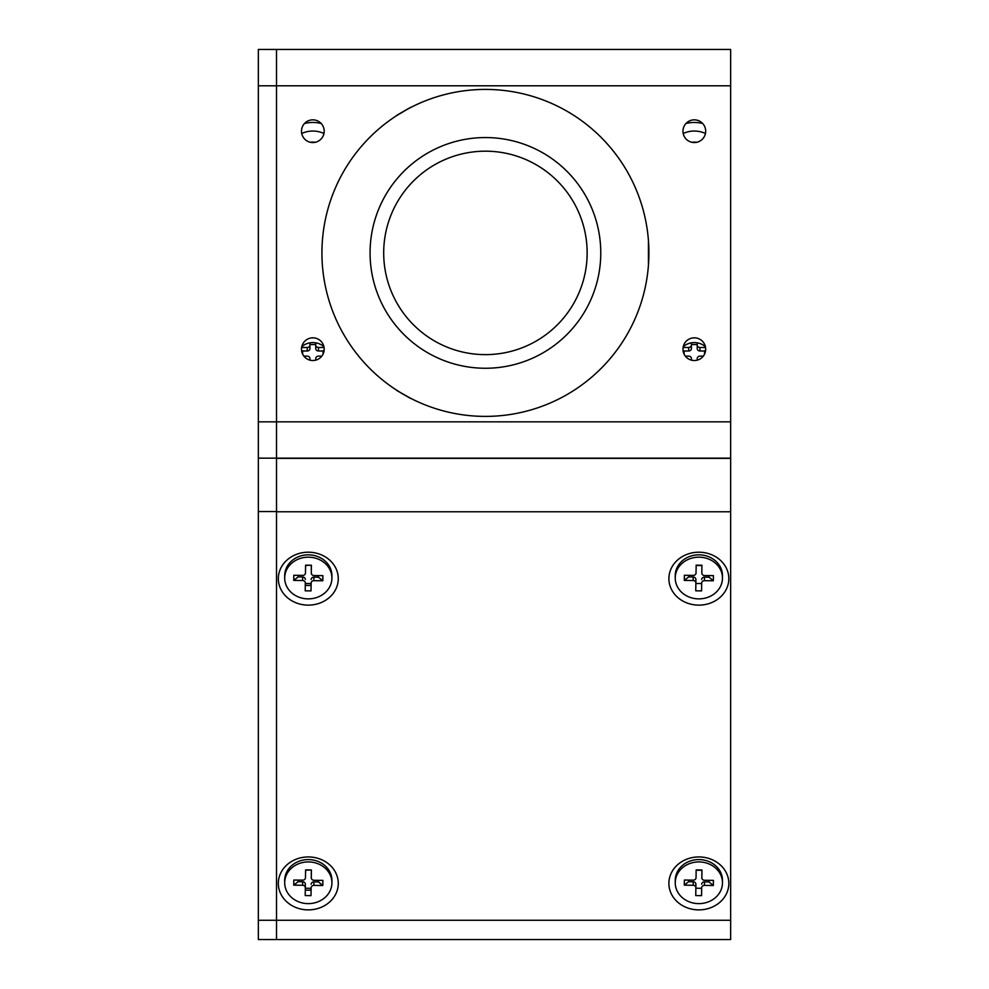 <?xml version="1.0" encoding="UTF-8"?>
<svg xmlns="http://www.w3.org/2000/svg" width="989" height="989" viewBox="0 0 989 989"><rect width="100%" height="100%" fill="white"/><g stroke="black" fill="none" stroke-linecap="round" stroke-linejoin="round"><path stroke-width="1.48" d="M705.676 349.179A11.349 11.349 0 0 0 694.315 337.83A11.349 11.349 0 0 0 682.966 349.179A11.349 11.349 0 0 0 694.315 360.528A11.349 11.349 0 0 0 705.676 349.179M324.194 349.179A11.349 11.349 0 0 0 312.845 337.83A11.349 11.349 0 0 0 301.497 349.179A11.349 11.349 0 0 0 312.845 360.528A11.349 11.349 0 0 0 324.194 349.179M324.194 131.191A11.349 11.349 0 0 0 312.845 119.842A11.349 11.349 0 0 0 301.497 131.191A11.349 11.349 0 0 0 312.845 142.552A11.349 11.349 0 0 0 324.194 131.191M705.676 131.191A11.349 11.349 0 0 0 694.315 119.842A11.349 11.349 0 0 0 682.966 131.191A11.349 11.349 0 0 0 694.315 142.552A11.349 11.349 0 0 0 705.676 131.191M276.512 939.55L276.512 458.377L730.648 458.377L730.648 939.55L258.352 939.55L258.352 49.45L276.512 49.45L276.512 85.783L276.512 49.45L730.648 49.45L730.648 458.167L276.512 458.167L276.512 421.833L276.512 494.5M730.648 85.783L276.512 85.783L276.512 421.833L730.648 421.833M258.352 458.167L276.512 458.167M258.352 85.783L276.512 85.783L276.512 421.833L258.352 421.833M668.885 578.676A29.967 26.468 180 0 0 698.864 605.132A29.967 26.468 180 0 0 728.831 578.676A29.967 26.468 180 0 0 698.864 552.208A29.967 26.468 180 0 0 668.885 578.676M668.885 883.412A29.967 26.468 180 0 0 698.864 909.88A29.967 26.468 180 0 0 728.831 883.412A29.967 26.468 180 0 0 698.864 856.944A29.967 26.468 180 0 0 668.885 883.412M278.329 883.412A29.967 26.468 180 0 0 308.308 909.88A29.967 26.468 180 0 0 338.275 883.412A29.967 26.468 180 0 0 308.308 856.944A29.967 26.468 180 0 0 278.329 883.412M295.291 883.919A15.441 13.636 180 0 0 296.329 885.192M305.292 889.964A15.441 13.636 180 0 0 311.053 890.001M278.329 578.676A29.967 26.468 180 0 0 308.308 605.132A29.967 26.468 180 0 0 338.275 578.676A29.967 26.468 180 0 0 308.308 552.208A29.967 26.468 180 0 0 278.329 578.676M305.292 585.216A15.441 13.636 180 0 0 311.053 585.265M683.226 346.743A15.441 13.636 0 0 1 705.404 346.743M685.97 123.501A29.967 26.468 0 0 1 702.672 123.501M691.867 142.28A15.441 13.636 0 0 1 696.763 142.28M304.501 123.501A29.967 26.468 0 0 1 321.202 123.501M310.398 142.28A15.441 13.636 0 0 1 315.293 142.28M301.756 346.743A15.441 13.636 0 0 1 323.935 346.743M307.987 903.625A23.612 20.856 -0 0 1 284.696 882.769A23.612 20.856 -0 0 1 308.63 861.926A23.612 20.856 -0 0 1 331.921 882.769A23.612 20.856 -0 0 1 307.987 903.625M284.696 882.769L284.696 880.433A23.612 20.856 -0 0 1 308.63 859.577A23.612 20.856 -0 0 1 331.921 880.433L331.921 882.769M302.634 881.755L298.06 881.694L293.733 885.167L293.82 880.037L302.721 880.136A2.72 2.411 180 0 0 305.477 877.762L305.601 869.912L311.411 869.974L311.288 877.836A2.72 2.411 180 0 0 313.97 880.272L322.871 880.383L322.797 885.514L313.896 885.402A2.72 2.411 180 0 0 311.139 887.776L311.016 895.638L305.205 895.564L305.317 887.714A2.72 2.411 180 0 0 302.634 885.266L302.634 881.755A2.72 2.411 -0 0 1 305.317 884.191L305.317 887.64M298.06 881.694L298.085 880.086M311.139 887.776L311.016 895.638M305.589 870.209L311.411 869.974M311.35 870.283L311.288 874.325A2.72 2.411 -0 0 1 311.288 874.325L311.288 874.35A2.72 2.411 -0 0 0 311.288 874.387M318.495 880.334L318.47 881.941L322.797 885.514M318.47 881.941L313.896 881.891L313.896 885.402M302.634 885.266L293.733 885.167M311.078 888.307L305.317 888.233M311.139 884.265A2.72 2.411 -0 0 1 313.896 881.891M698.531 903.625A23.612 20.856 -0 0 1 675.24 882.769A23.612 20.856 -0 0 1 699.186 861.926A23.612 20.856 -0 0 1 722.477 882.769A23.612 20.856 -0 0 1 698.531 903.625M675.24 882.769L675.24 880.433A23.612 20.856 -0 0 1 699.186 859.577A23.612 20.856 -0 0 1 722.477 880.433L722.477 882.769M696.145 870.209L701.906 870.283L701.844 877.836A2.72 2.411 180 0 0 704.527 880.272L713.428 880.383L713.353 885.514L704.452 885.402A2.72 2.411 180 0 0 701.683 887.776L701.572 895.638L695.749 895.564L695.873 887.714A2.72 2.411 180 0 0 693.19 885.266L684.289 885.167L684.363 880.037L693.264 880.136A2.72 2.411 180 0 0 696.033 877.762L696.157 869.912L701.967 869.974L701.844 877.836M693.19 885.266L693.19 881.755L688.616 881.694L684.289 885.167M688.616 881.694L688.641 880.086M693.19 881.755A2.72 2.411 -0 0 1 695.873 884.191L695.873 887.64M701.683 887.776L701.572 895.638M701.621 888.307L695.873 888.233M709.051 880.334L709.026 881.941L713.353 885.514M709.026 881.941L704.452 881.891L704.452 885.402M701.683 884.265A2.72 2.411 -0 0 1 704.452 881.891M698.531 598.877A23.612 20.856 -0 0 1 675.24 578.033A23.612 20.856 -0 0 1 699.186 557.178A23.612 20.856 -0 0 1 722.477 578.033A23.612 20.856 -0 0 1 698.531 598.877M675.24 578.033L675.24 575.685A23.612 20.856 -0 0 1 699.186 554.841A23.612 20.856 -0 0 1 722.477 575.685L722.477 578.033M696.145 565.473L701.906 565.535L701.844 569.577A2.72 2.411 -0 0 1 701.844 569.577L701.844 573.101A2.72 2.411 180 0 0 704.527 575.536L713.428 575.647L713.353 580.778L704.452 580.667A2.72 2.411 180 0 0 701.683 583.04L701.572 590.903L695.749 590.829L695.873 582.966A2.72 2.411 180 0 0 693.19 580.531L684.289 580.419L684.363 575.289L693.264 575.4A2.72 2.411 180 0 0 696.033 573.027L696.157 565.164L701.967 565.238L701.844 569.615A2.72 2.411 -0 0 0 701.844 569.639M693.19 580.531L693.19 577.007L688.616 576.958L684.289 580.419M688.616 576.958L688.641 575.338M693.19 577.007A2.72 2.411 -0 0 1 695.873 579.455L695.873 582.904M701.683 583.04L701.572 590.903M701.621 583.559L695.873 583.485M709.051 575.586L709.026 577.205L713.353 580.778M709.026 577.205L704.452 577.143L704.452 580.667M701.683 579.517A2.72 2.411 -0 0 1 704.452 577.143M307.987 598.877A23.612 20.856 -0 0 1 284.696 578.033A23.612 20.856 -0 0 1 308.63 557.178A23.612 20.856 -0 0 1 331.921 578.033A23.612 20.856 -0 0 1 307.987 598.877M284.696 578.033L284.696 575.685A23.612 20.856 -0 0 1 308.63 554.841A23.612 20.856 -0 0 1 331.921 575.685L331.921 578.033M302.721 575.4A2.72 2.411 180 0 0 305.477 573.027L305.601 565.164L311.411 565.238L311.288 573.101A2.72 2.411 180 0 0 313.97 575.536L322.871 575.647L322.797 580.778L313.896 580.667A2.72 2.411 180 0 0 311.139 583.04L311.016 590.903L305.205 590.829L305.317 582.966A2.72 2.411 180 0 0 302.634 580.531L293.733 580.419L293.82 575.289L302.721 575.4M302.634 580.531L302.634 577.007L298.06 576.958L293.733 580.419M298.06 576.958L298.085 575.338M311.139 583.04L311.016 590.903M305.589 565.473L311.411 565.238M311.35 565.535L311.288 569.577A2.72 2.411 -0 0 1 311.288 569.577L311.288 569.615A2.72 2.411 -0 0 0 311.288 569.639M318.495 575.586L318.47 577.205L322.797 580.778M318.47 577.205L313.896 577.143L313.896 580.667M302.634 577.007A2.72 2.411 -0 0 1 305.317 579.455M311.078 583.559L305.317 583.485M311.139 579.517A2.72 2.411 -0 0 1 313.896 577.143M691.41 345.074A2.72 2.411 -0 0 1 688.69 347.485L688.69 350.996L684.116 350.996L683.003 350.094M684.116 350.996L684.116 354.149M704.527 354.149L704.527 350.996L699.952 350.996A2.72 2.411 180 0 1 697.22 348.598L697.22 344.555L691.41 344.555L691.41 348.598A2.72 2.411 180 0 1 688.69 350.996M691.41 344.555L691.41 342.837M697.22 344.555L697.22 342.837M705.54 347.485L699.952 347.485A2.72 2.411 -0 0 1 697.22 345.074M704.527 350.996L705.639 350.094M697.22 360.157L697.22 358.537A2.72 2.411 180 0 1 699.952 356.127L703.29 356.127M691.41 360.157L691.41 358.537A2.72 2.411 180 0 0 688.69 356.127L685.34 356.127M688.69 347.485L683.09 347.485M323.057 354.149L323.057 350.996L318.483 350.996A2.72 2.411 180 0 1 315.751 348.598L315.751 344.555L309.94 344.555L309.94 348.598A2.72 2.411 180 0 1 307.22 350.996L302.646 350.996L301.534 350.094M309.94 344.555L309.94 342.837M315.751 344.555L315.751 342.837M318.483 350.996L318.483 347.485A2.72 2.411 -0 0 1 315.751 345.074M324.071 347.485L318.483 347.485M323.057 350.996L324.157 350.094M302.646 350.996L302.646 354.149M303.87 356.127L307.22 356.127A2.72 2.411 180 0 1 309.94 358.537L309.94 360.157M315.751 360.157L315.751 358.537A2.72 2.411 180 0 1 318.483 356.127L321.821 356.127M309.94 345.074A2.72 2.411 -0 0 1 307.22 347.485L301.62 347.485M307.22 347.485L307.22 350.996M323.959 133.503A23.612 20.856 180 0 0 301.732 133.503M705.429 133.503A23.612 20.856 180 0 0 683.201 133.503M412.92 399.432L411.004 398.468M399.989 392.287L394.104 388.516M407.419 109.223L396.552 115.676M648.512 241.551L648.561 242.342M400.434 392.571L394.759 388.949M406.961 109.47L412.932 106.367M485.414 137.558A115.354 115.354 0 0 0 370.071 252.9A115.354 115.354 0 0 0 485.414 368.254A115.354 115.354 0 0 0 600.768 252.9A115.354 115.354 0 0 0 485.414 137.558M485.414 354.631A101.731 101.731 0 0 0 587.145 252.9A101.731 101.731 0 0 0 485.414 151.181A101.731 101.731 0 0 0 383.695 252.9A101.731 101.731 0 0 0 485.414 354.631M485.414 89.418A163.482 163.482 0 0 0 321.932 252.9A163.482 163.482 0 0 0 485.414 416.394A163.482 163.482 0 0 0 648.908 252.9A163.482 163.482 0 0 0 485.414 89.418M648.45 240.648L648.45 265.163M400.409 392.608L410.472 398.419L400.409 392.608M410.571 398.246L396.873 390.556M400.162 113.401L406.936 109.433M396.96 115.404L400.137 113.364M396.873 115.243L410.472 107.393M276.512 511.56L258.352 511.56M258.352 920.277L730.648 920.277M730.648 511.77L276.512 511.77M699.952 350.996L699.952 347.485M305.317 884.154L305.317 887.677M695.873 884.154L695.873 887.677M695.873 579.418L695.873 582.941"/></g></svg>
